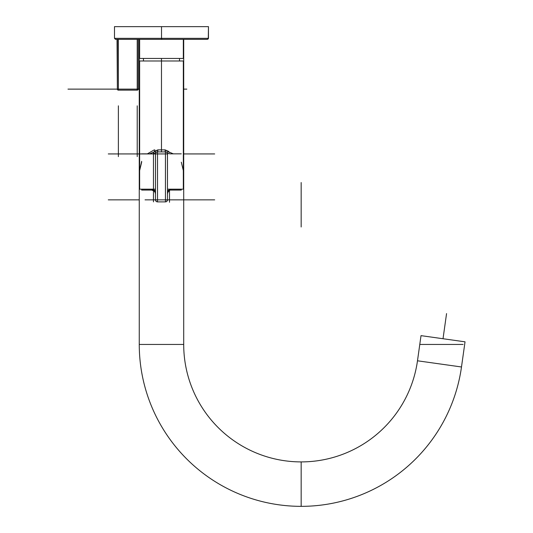 <?xml version="1.0" encoding="UTF-8"?>
<svg xmlns="http://www.w3.org/2000/svg" width="533" height="533" viewBox="0 0 533 533"><rect width="100%" height="100%" fill="white"/><g stroke="black" fill="none" stroke-linecap="round" stroke-linejoin="round"><path stroke-width="0.8" d="M137.008 90.117L137.221 89.124L137.221 90.144L137.221 89.124L139.26 89.124M183.705 39.349L183.705 344.445A117.46 117.46 0 0 0 301.165 461.904A117.46 117.46 0 0 0 417.486 360.794L421.017 335.643L417.486 360.794A117.46 117.46 0 0 1 301.165 461.904A117.46 117.46 0 0 1 183.705 344.445A117.46 117.46 0 0 0 301.165 461.904A117.46 117.46 0 0 1 183.705 344.445L183.705 39.349L183.705 344.445L139.26 344.445L139.26 39.349L139.26 344.445A161.905 161.905 0 0 0 301.165 506.35A161.905 161.905 0 0 0 461.491 366.977L465.029 341.826L421.017 335.643L417.486 360.794A117.46 117.46 0 0 1 301.165 461.904L301.165 506.35L301.165 461.904A117.46 117.46 0 0 0 417.486 360.794L461.491 366.977A161.905 161.905 0 0 1 301.165 506.35A161.905 161.905 0 0 1 139.26 344.445L183.705 344.445L183.705 39.349L183.705 344.445L139.26 344.445L139.26 39.349L139.26 344.445A161.905 161.905 0 0 0 301.165 506.35A161.905 161.905 0 0 1 139.26 344.445L183.705 344.445L183.705 39.349M137.248 90.144A1.013 0.993 -90 0 0 138.24 89.124L137.221 90.144L118.379 90.144A1.013 1.006 -90 0 1 117.373 89.124L117.373 39.349L117.373 89.124L118.379 89.124L118.379 90.144L118.379 39.349L118.379 89.124L117.373 89.124A1.013 1.006 90 0 0 118.379 90.144A1.013 1.006 -90 0 1 117.373 89.124L117.373 39.349L117.373 89.124L137.221 89.124L137.221 39.349L137.221 89.124L118.379 89.124L118.379 90.144L137.221 90.144L118.04 90.144M154.996 199.855L157.521 199.855L157.521 201.887A2.032 2.032 0 0 1 155.489 199.855L155.489 153.937L153.804 153.031L155.489 153.937L155.523 153.577L155.489 199.855L157.521 199.855L157.521 201.887L157.521 199.855L165.443 199.855L165.443 201.887L165.443 199.855L167.475 199.855A2.032 2.032 0 0 1 165.443 201.887L157.521 201.887A2.032 2.032 0 0 1 155.489 199.855A2.032 2.032 0 0 0 157.521 201.887L165.443 201.887L157.521 201.887L157.521 199.855L167.475 199.855L167.475 153.937L169.161 153.031L167.475 153.937L167.442 153.571L167.475 199.855A2.032 2.032 0 0 1 165.443 201.887L157.521 201.887A2.032 2.032 0 0 1 155.489 199.855L155.489 153.937A2.032 2.032 0 0 1 157.521 151.905L165.443 151.905A2.032 2.032 0 0 1 167.475 153.937L167.475 199.855A2.032 2.032 0 0 1 165.443 201.887L165.443 153.937L157.521 153.937L157.521 199.855L165.443 199.855L165.443 151.905L166.089 152.012L165.443 151.905A2.032 0.34 90 0 1 165.103 149.873L168.188 151.665L167.135 152.811L168.635 151.399L165.103 149.873L168.188 151.665L167.135 152.811L167.462 153.724M166.689 152.331L167.115 152.784L166.689 152.331M205.791 199.855L167.475 199.855L167.475 153.937A2.032 2.032 0 0 0 165.443 151.905L157.521 151.905A2.032 0.34 90 0 0 157.855 149.873L154.777 151.665L155.823 152.818L156.316 152.305L155.823 152.818L154.33 151.399L157.855 149.873A2.032 0.34 -90 0 1 157.521 151.905L157.521 153.937L165.443 153.937L157.521 153.937L157.521 199.855L157.521 153.937L155.489 153.937L157.521 153.937L157.521 199.855L165.443 199.855L165.443 153.937L139.639 153.937M155.489 192.313L155.489 191.76L155.489 192.313M141.671 162.179L139.639 170.52L139.639 60.989L183.325 60.989L183.325 170.52L181.293 162.179M173.272 153.844L168.475 151.752M154.49 151.752L149.686 153.844M155.489 191.507A2.032 1.439 0 0 0 153.457 190.068L155.489 191.507A2.032 1.439 0 0 0 153.457 190.068L153.457 189.175L153.457 190.068L155.489 193.006L155.489 191.507A2.032 1.439 0 0 0 153.457 190.068L141.671 190.068L141.671 189.175M139.639 58.45L139.639 39.349L139.639 58.45L139.639 39.349L139.639 58.45L139.639 39.349L139.639 58.45L183.325 58.45L183.325 39.349L183.325 58.45M161.439 38.329L161.439 39.349L161.439 38.329L114.495 38.329L208.463 38.329L161.519 38.329L161.519 26.65L161.519 38.329L114.495 38.329L114.495 26.65L114.495 38.329L161.746 38.329L161.739 39.349L161.519 38.329L161.519 39.349L161.519 38.329L208.463 38.329L207.45 39.349M181.293 189.175L181.293 190.068L169.507 190.068L167.475 193.006L169.507 190.068A2.032 1.439 0 0 0 167.475 191.507A2.032 1.439 180 0 1 169.507 190.068L167.475 191.507A2.032 1.439 0 0 1 169.507 190.068L169.507 192.506M465.029 341.826L461.491 366.977L465.029 341.826L461.491 366.977L417.486 360.794L461.491 366.977A161.905 161.905 0 0 1 301.165 506.35A161.905 161.905 0 0 0 461.491 366.977L417.486 360.794L421.017 335.643M301.165 506.35L301.165 461.904M137.274 90.144L138.24 89.124L138.24 39.349L138.24 89.124L137.221 90.144L137.221 89.124L118.379 89.124L138.214 89.124L137.221 89.124L137.221 39.349M117.04 39.349L117.373 89.124L86.513 89.124M67.971 89.124L118.379 89.124L118.379 90.144L137.221 90.144L118.379 90.144A1.013 1.006 90 0 1 117.387 89.124M145.049 199.855L157.521 199.855L155.489 199.855L155.489 153.937A2.032 2.032 0 0 1 157.521 151.905L157.855 149.873L165.103 149.873A2.032 0.34 90 0 0 165.443 151.905A2.032 0.34 90 0 1 165.103 149.873L165.443 151.905A2.032 2.032 0 0 1 167.475 153.937L165.443 153.937L165.483 151.905L165.443 153.937L165.443 151.905L157.521 151.905L165.443 151.905A2.032 2.032 0 0 1 167.475 153.937L108.279 153.937M155.456 154.097L153.804 153.031L155.549 153.937L155.489 155.283M158.021 153.937L155.549 153.937L158.021 153.937M161.479 60.989L161.479 151.905L161.479 58.45L161.479 151.905L161.479 60.989L161.479 149.873L165.103 149.873L157.855 149.873A2.032 0.34 -90 0 1 157.521 151.905L157.521 199.855L214.686 199.855M167.475 189.175L183.325 189.175L183.325 60.989M139.639 60.989L139.639 189.175L155.489 189.175M156.649 152.105L157.155 151.938M154.637 151.565L156.022 152.565M153.457 189.175L153.457 190.068L153.457 189.175L153.457 190.068L151.692 189.175L155.17 190.734M153.457 153.844L141.671 153.844M151.692 189.175L153.457 190.068L155.489 193.006L155.369 193.686L155.296 192.14M155.489 191.554L155.369 193.686M161.519 26.65L161.519 38.329L114.495 38.329L115.514 39.349L207.53 39.349M161.519 38.329L208.463 38.329L208.463 26.65L208.283 38.916M114.455 26.65L208.51 26.65M167.475 155.283L167.502 154.097L169.161 153.031L167.475 153.937L167.129 152.804L168.328 151.565M167.795 190.734L171.273 189.175L169.507 190.068L169.507 189.175L169.507 190.068L171.273 189.175M167.668 192.14L167.595 193.686L167.475 191.56M181.293 153.844L169.507 153.844M118.379 39.349L118.379 89.124M183.705 89.124L186.836 89.124M137.221 156.615L137.221 105.82L137.221 156.615M463.07 344.445L419.777 344.445M301.165 226.985L301.165 182.539L301.165 226.985M443.023 338.735L446.561 313.584L443.023 338.735M118.379 156.615L118.379 105.82L118.379 156.615M183.705 153.937L214.686 153.937M117.047 199.855L108.279 199.855M139.26 199.855L117.173 199.855M165.443 155.969L165.443 153.937L167.475 153.937L165.443 153.937L165.443 199.855L205.918 199.855M155.489 153.884L155.489 153.937A2.032 2.032 0 0 1 157.521 151.905L157.521 153.937L155.549 153.937M156.316 152.305L155.823 152.818L154.777 151.665L157.855 149.873L161.479 149.873M154.184 151.905A2.032 0.62 90 0 0 154.803 149.873M153.457 152.738L153.457 188.655M153.457 190.834L153.457 201.874M169.507 202.274L169.507 190.834M117.373 89.124L117.373 39.349M165.443 153.937L165.443 199.855L167.415 199.855M155.489 199.855L157.521 199.855M161.746 38.329L208.463 38.329M117.04 89.124L118.053 90.144L117.04 89.124M138.234 89.184L138.147 89.551M151.738 190.068L154.137 191.087M155.489 154.617L155.489 155.003L155.489 154.617M143.45 58.45L143.45 60.989L143.45 58.45M114.495 38.329L115.514 39.349L114.495 38.329M179.514 58.45L179.514 60.989L179.514 58.45M168.821 191.087L168.408 191.234M167.475 155.003L167.475 154.603L167.475 155.003M167.475 199.855L166.689 201.461M166.276 201.707L165.81 201.854M155.749 200.848L156.849 201.774M155.489 154.017L155.509 153.644M155.836 152.804L155.496 153.731M154.144 149.946L147.374 153.844M141.671 161.319L139.639 170.54M167.475 192.999L167.475 191.507"/></g></svg>
